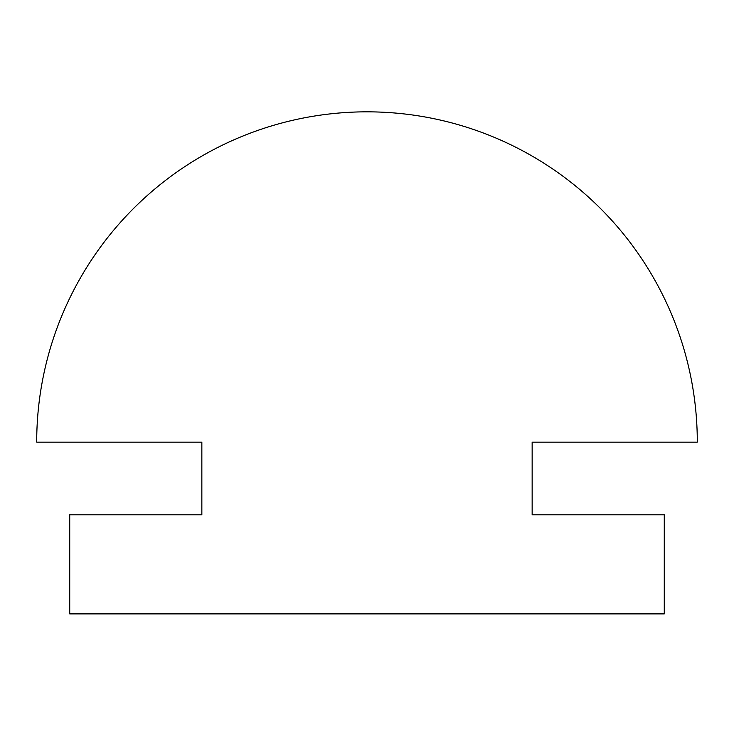 <?xml version="1.0" encoding="UTF-8"?>
<svg xmlns="http://www.w3.org/2000/svg" width="734" height="734" viewBox="0 0 734 734"><rect width="100%" height="100%" fill="white"/><g stroke="black" fill="none" stroke-linecap="round" stroke-linejoin="round"><path stroke-width="0.55" stroke-dasharray="3.67 2.75" d="M69.73 613.89L664.27 613.89L664.27 514.8L532.15 514.8L532.15 442.134L697.3 442.134A330.3 330.3 0 0 0 367 111.834A330.3 330.3 0 0 0 36.7 442.134L201.85 442.134L201.85 514.8L69.73 514.8L69.73 613.89"/><path stroke-width="1.1" d="M69.73 613.89L664.27 613.89L664.27 514.8L532.15 514.8L532.15 442.134L697.3 442.134A330.3 330.3 0 0 0 367 111.834A330.3 330.3 0 0 0 36.7 442.134L201.85 442.134L201.85 514.8L69.73 514.8L69.73 613.89"/></g></svg>
